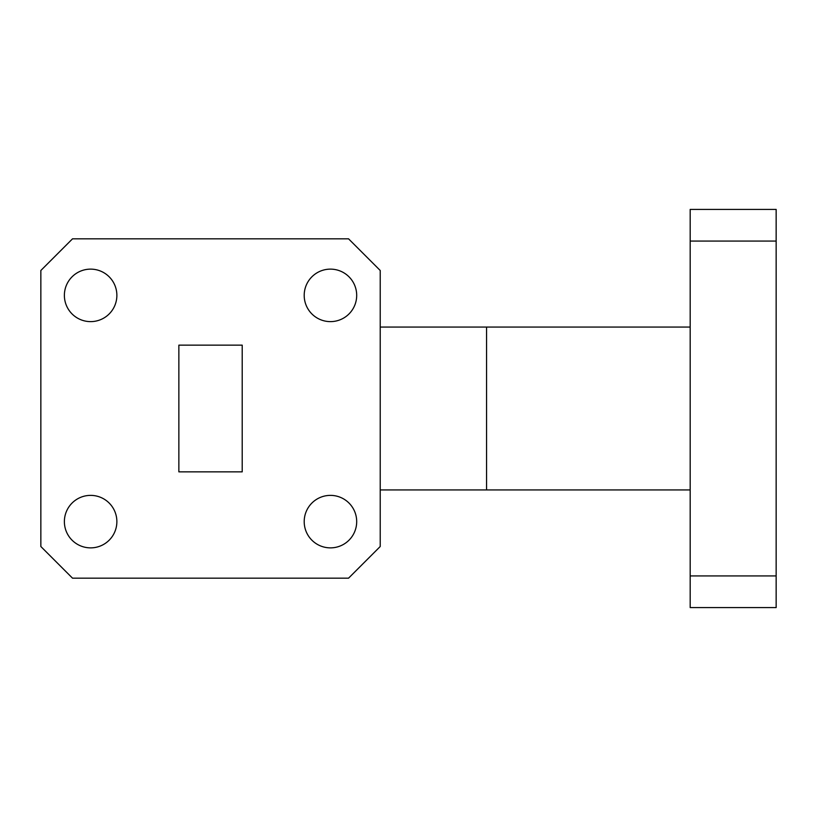 <?xml version="1.0" encoding="UTF-8"?>
<svg xmlns="http://www.w3.org/2000/svg" width="817" height="817" viewBox="0 0 817 817"><rect width="100%" height="100%" fill="white"/><g stroke="black" fill="none" stroke-linecap="round" stroke-linejoin="round"><path stroke-width="1.23" d="M64.38 521.624A26.246 26.246 0 0 0 90.626 547.87A26.246 26.246 0 0 0 116.872 521.624A26.246 26.246 0 0 0 90.626 495.378A26.246 26.246 0 0 0 64.38 521.624M304.2 521.624A26.246 26.246 0 0 0 330.446 547.87A26.246 26.246 0 0 0 356.692 521.624A26.246 26.246 0 0 0 330.446 495.378A26.246 26.246 0 0 0 304.2 521.624M304.2 295.376A26.246 26.246 0 0 0 330.446 321.622A26.246 26.246 0 0 0 356.692 295.376A26.246 26.246 0 0 0 330.446 269.13A26.246 26.246 0 0 0 304.2 295.376M64.38 295.376A26.246 26.246 0 0 0 90.626 321.622A26.246 26.246 0 0 0 116.872 295.376A26.246 26.246 0 0 0 90.626 269.13A26.246 26.246 0 0 0 64.38 295.376M380.222 489.945L690.181 489.945M380.222 327.055L690.181 327.055M178.862 345.152L242.21 345.152L178.862 345.152L178.862 471.848L242.21 471.848L242.21 345.152M178.862 471.848L242.21 471.848M72.529 578.181L348.542 578.181L380.222 546.512L380.222 270.488L348.542 238.819L72.529 238.819L40.85 270.488L40.85 546.512L72.529 578.181M690.181 241.076L690.181 209.407L776.15 209.407L776.15 241.076L690.181 241.076L690.181 575.924L776.15 575.924L776.15 607.593L690.181 607.593L690.181 575.924M776.15 241.076L776.15 575.924M486.554 489.945L486.554 327.055"/></g></svg>
